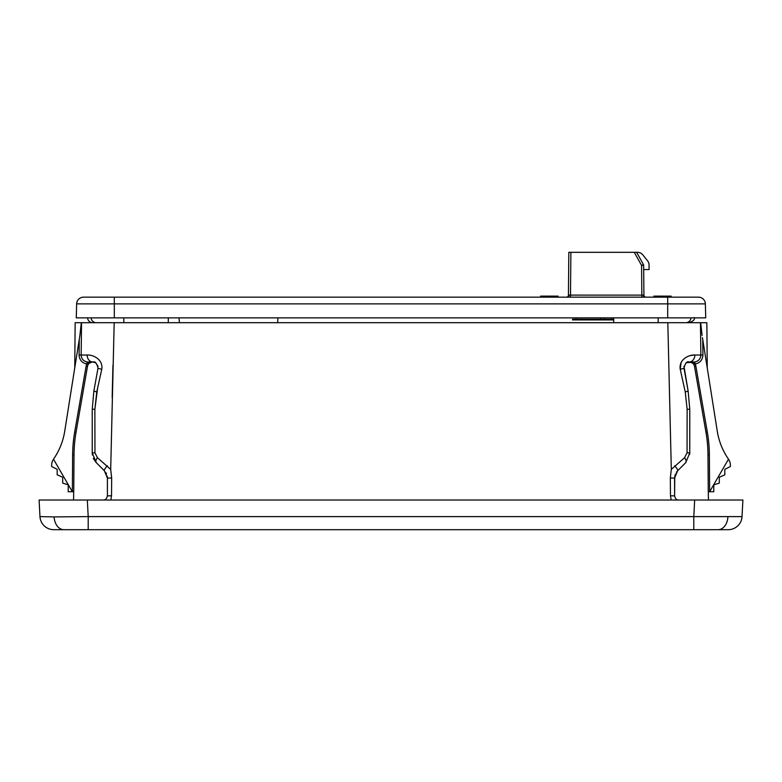 <?xml version="1.0" encoding="UTF-8"?>
<svg xmlns="http://www.w3.org/2000/svg" width="782" height="782" viewBox="0 0 782 782"><rect width="100%" height="100%" fill="white"/><g stroke="black" fill="none" stroke-linecap="round" stroke-linejoin="round"><path stroke-width="1.17" d="M689.675 362.027L695.12 364.011A6.559 6.559 0 0 1 695.853 366.074L707.309 431.987A139.382 139.382 0 0 1 709.362 454.811L709.645 491.741L713.78 491.741L713.78 484.84L719.303 483.12L719.303 477.255L724.826 474.83L724.826 469.317L730.339 466.551L730.339 465.085A10.352 10.352 0 0 0 728.501 459.19L709.645 491.741L713.78 491.741L713.78 484.84L719.303 483.12L719.303 477.255L724.826 474.83L724.826 469.317L730.339 466.551L730.339 465.085A10.352 10.352 0 0 0 728.501 459.19A67.623 67.623 0 0 1 717.28 431.244L702.725 339.339L702.92 355.008C702.588 359.964 699.988 362.965 695.12 364.011L694.846 361.958C698.59 361.157 700.594 358.85 700.848 355.038L700.457 322.692L702.109 335.449L700.692 322.692L706.85 322.692L707.251 367.872M53.499 459.19A10.352 10.352 0 0 0 51.661 465.085L51.661 466.551L57.174 469.317L57.174 474.83L62.697 477.255L62.697 483.12L68.22 484.84L68.22 491.741L72.355 491.741L53.499 459.19A10.352 10.352 0 0 0 51.661 465.085L51.661 466.551L51.661 465.085L51.661 466.551L57.174 469.317L57.174 474.83L62.697 477.255L62.697 483.12L68.22 484.84L68.22 491.741L72.355 491.741L72.638 454.811A139.382 139.382 0 0 1 74.691 431.987L86.147 366.074A6.559 6.559 0 0 1 86.88 364.011C82.012 362.965 79.412 359.964 79.08 355.008L79.275 339.339L64.72 431.244A67.623 67.623 0 0 1 53.499 459.19M613.694 319.926L572.522 319.926L572.522 319.242L613.684 319.242M54.105 516.912L88.2 516.609L88.2 529.688L53.753 529.688A13.802 13.802 0 0 1 39.97 516.609L54.105 516.912A13.802 9.755 90 0 0 63.841 529.688M39.97 516.609L39.1 500.021L87.33 500.021L88.2 516.609L693.8 516.609L693.8 529.688L719.811 529.688M87.33 500.021L708.404 500.021L694.67 500.021L693.8 516.609L742.03 516.609A13.802 13.802 0 0 1 728.247 529.688L694.67 529.688M62.189 529.688L693.8 529.688M694.67 500.021L742.9 500.021L742.03 516.609M693.614 355.077L690.516 355.556M682.012 361.02L681.171 362.379M681.132 362.467L680.223 369.27C678.561 358.518 690.614 354.402 694.836 355.038L702.92 355.008M688.101 390.785L689.773 409.299L688.101 390.785A6.901 0.753 169.7 0 1 685.247 391.938L687.124 409.221L685.247 391.938L680.223 369.27A6.901 0.508 169.7 0 0 683.976 368.117L688.101 390.785L683.976 366.269M689.704 454.293L689.773 452.905L685.726 462.661L689.773 452.905L687.055 452.817L687.124 409.221L689.773 409.299L689.773 452.905L685.726 462.661L677.623 470.764L685.726 462.661A6.901 2.903 -135 0 0 684.582 457.695L687.055 452.817M709.645 491.741L708.257 491.741L707.984 454.821A138.003 138.003 0 0 0 705.951 432.231L694.494 366.308A5.171 5.171 0 0 0 689.392 362.017L693.673 362.017M676.371 472.279L677.623 470.764L674.592 478.085L674.592 495.876L674.798 476.043M708.326 491.741L708.404 500.021M694.465 363.738A2.072 0.528 90 0 0 693.947 362.017L686.44 362.74M686.176 362.907L685.609 363.347M677.759 499.903L678.727 500.021C676.665 500.157 675.286 498.779 674.592 495.876L670.477 495.798L670.33 478.007L674.592 478.085L675.394 474.078M702.461 337.677L702.725 339.339M670.33 478.007L671.308 469.415L684.582 457.695M685.726 462.661L677.623 470.764A6.901 1.456 -135 0 0 674.68 465.808M683.976 368.117C685.276 363.083 686.977 361.049 689.069 362.017A6.901 5.767 -90 0 0 694.836 355.038M693.927 362.017L694.846 361.958M671.308 469.415L667.818 322.692L700.457 322.692M671.181 500.021L670.477 495.798M74.749 367.872L75.15 322.692L81.308 322.692L79.891 335.449L81.308 322.692L114.182 322.692L110.692 469.415L111.67 478.007L111.523 495.798L110.819 500.021M88.327 362.017L88.317 363.317M104.505 499.835L103.273 500.021C105.335 500.157 106.714 498.779 107.408 495.876L107.408 478.085L104.377 470.764L96.274 462.661L92.227 452.905L92.227 409.299L93.899 390.785L98.024 368.117A6.901 0.508 10.3 0 0 101.777 369.27L96.753 391.938L94.876 409.221L97.623 388.038M98.024 368.117L93.899 390.785L98.024 368.117C96.724 363.083 95.023 361.049 92.931 362.017A6.901 5.767 -90 0 1 87.164 355.038C91.377 354.432 103.4 358.439 101.777 369.27M93.508 458.692L96.274 462.661A6.901 2.903 -45 0 1 97.418 457.695L110.692 469.415M92.227 452.905L94.945 452.817L97.418 457.695M93.322 458.281L96.274 462.661L104.377 470.764A6.901 1.456 -45 0 1 107.32 465.808M107.408 492.318L107.408 495.876L111.523 495.798M107.408 482.611L107.408 478.085L111.67 478.007M105.629 472.279L106.547 473.941M107.212 476.082L107.408 478.085M92.247 453.57L92.393 455.007M98.014 366.24L95.668 362.799L92.931 362.017L88.053 362.017L92.608 362.017A5.171 5.171 0 0 0 87.506 366.308L76.049 432.231A138.003 138.003 0 0 0 74.016 454.821L73.743 491.741L72.355 491.741M81.543 322.692L81.152 355.038C81.406 358.85 83.41 361.157 87.154 361.958L88.053 362.017M87.154 361.958L86.88 364.011L92.325 362.027M79.275 339.339L79.891 335.449M114.182 322.692L667.818 322.692M73.596 500.021L73.674 491.741M96.753 391.938A6.901 0.753 10.3 0 1 93.899 390.785L92.227 409.299L94.876 409.221L94.945 452.817L94.896 423.013M93.654 459.005L96.274 462.661M112.168 397.52L112.95 365.233M179.42 322.692L179 317.863M277.59 322.692L278.011 317.863M613.743 322.692L613.665 317.863M658.151 322.692L658.239 317.863M123.849 322.692L123.761 317.863M168.257 322.692L168.335 317.863M645.844 297.15L645.981 297.16A2.072 2.072 0 0 1 643.918 295.107L643.918 295.254M566.373 297.16A2.072 2.072 0 0 0 568.436 295.107L568.817 252.312L637.467 252.312A6.901 6.901 0 0 1 642.853 254.903L647.545 260.768A6.901 6.901 0 0 1 649.06 265.078L649.06 269.555L643.694 269.555M641.846 297.16L641.582 265.46L643.478 264.619A1.378 1.378 0 0 1 643.654 265.284A1.378 1.378 0 0 0 643.478 264.619L636.636 252.312M604.584 317.863L604.594 319.242M611.661 319.242L611.661 317.863M576.051 317.863L576.06 319.242M600.869 317.863L600.859 319.242M634.28 252.312L641.582 265.46L643.654 265.284L643.918 295.107L643.303 295.117A2.072 1.466 -90 0 0 644.769 297.16M705.726 317.863L76.274 317.863L76.636 303.875A6.901 6.901 0 0 1 83.537 297.16L698.463 297.16A6.901 6.901 0 0 1 705.364 303.875L705.726 317.863M705.364 303.875A6.901 6.901 0 0 0 698.463 297.16A6.901 6.901 0 0 1 705.364 303.875L114.309 303.875L114.309 317.863M83.537 297.16A6.901 6.901 0 0 0 76.636 303.875L114.309 303.875L114.309 297.16L83.537 297.16M671.142 297.16L671.142 296.124L653.889 296.124L653.889 297.16M546.608 296.124L550.332 296.124L550.332 297.16M550.332 296.124L551.173 296.124L551.173 297.16M558.074 297.16L558.074 296.124L557.849 297.16M557.849 296.124L555.64 296.124L555.64 297.16M555.64 296.124L540.597 296.124L540.597 297.16M546.735 296.124L546.735 297.16M542.698 296.124L542.698 297.16M690.946 317.863A5.103 5.103 90 0 1 685.853 322.692M87.584 317.863A5.103 5.103 90 0 0 92.687 322.692M96.245 322.692A5.103 5.103 -90 0 1 91.152 317.863A5.103 5.103 90 0 0 96.245 322.692M727.895 516.912A13.802 9.755 90 0 1 718.159 529.688M687.104 423.013L687.075 439.025M707.984 454.821L709.362 454.811M705.951 432.231L707.309 431.987M694.494 366.308L695.853 366.074M79.08 355.008L87.164 355.038M74.016 454.821L72.638 454.811M76.049 432.231L74.691 431.987M87.506 366.308L86.147 366.074M570.508 297.16L570.508 295.107L643.303 295.117M568.436 295.107L569.042 295.117A2.072 1.466 -90 0 1 567.585 297.16M569.042 295.117L570.508 295.107L570.88 252.312M667.691 317.863L667.691 297.16M103.273 500.021L104.241 499.903M694.25 317.58C695.178 319.32 693.478 321.021 689.147 322.692"/></g></svg>
